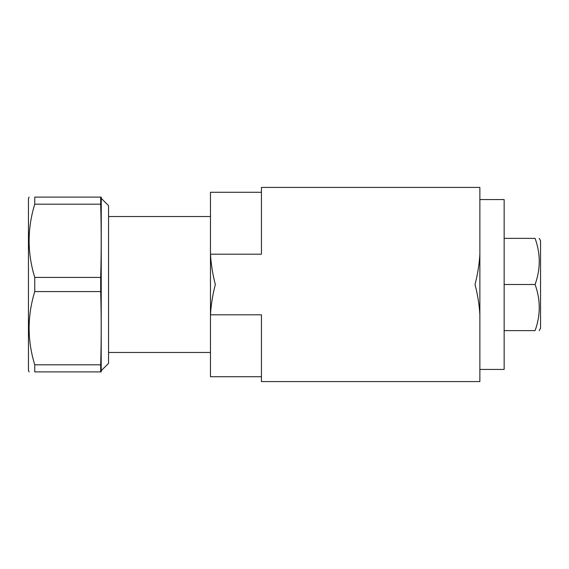 <?xml version="1.0" encoding="UTF-8"?>
<svg xmlns="http://www.w3.org/2000/svg" width="569" height="569" viewBox="0 0 569 569"><rect width="100%" height="100%" fill="white"/><g stroke="black" fill="none" stroke-linecap="round" stroke-linejoin="round"><path stroke-width="0.85" d="M479.873 254.187C479.297 264.144 477.683 274.251 475.023 284.5C477.683 294.749 479.297 304.856 479.873 314.813L479.873 187.421L261.441 187.421L261.441 254.187L210.473 254.187L210.473 314.813C211.049 304.856 212.671 294.749 215.331 284.5C212.671 274.251 211.049 264.144 210.473 254.187L210.473 192.272L261.441 192.272M479.873 314.813L479.873 381.579L261.441 381.579L261.441 314.813L210.473 314.813L210.473 254.187L210.473 376.728L261.441 376.728M29.161 197.102L28.45 198.339L28.45 370.661L29.161 371.898M34.759 371.898C27.241 371.898 27.241 371.898 34.759 371.898C27.241 371.898 27.241 371.898 34.759 371.898L100.685 371.898L100.685 364.807L34.759 364.807L34.759 371.898M34.759 364.807C27.241 340.397 27.241 315.994 34.759 291.591L100.685 291.591C101.367 315.994 101.367 340.397 100.685 364.807M34.759 277.409C27.241 253.006 27.241 228.603 34.759 204.193L100.685 204.193C101.367 228.603 101.367 253.006 100.685 277.409L34.759 277.409L34.759 291.591M101.261 370.661L108.544 363.378L108.544 205.622L101.261 198.339L101.197 371.898M100.685 277.409L100.685 291.591M100.685 204.193L100.685 197.102L34.759 197.102C27.241 197.102 27.241 197.102 34.759 197.102C27.241 197.102 27.241 197.102 34.759 197.102L34.759 204.193M504.148 284.5L504.148 199.555L479.873 199.555L479.873 369.445L504.148 369.445L504.148 284.5L535.088 284.5C540.642 299.877 540.642 315.247 535.088 330.625C540.642 330.625 540.642 330.625 535.088 330.625C540.642 330.625 540.642 330.625 535.088 330.625L504.148 330.625M539.206 238.375L540.55 240.694L540.55 328.306L539.206 330.625M504.148 238.375L535.088 238.375C540.642 238.375 540.642 238.375 535.088 238.375C540.642 238.375 540.642 238.375 535.088 238.375C540.642 253.753 540.642 269.123 535.088 284.5M210.473 352.46L108.544 352.46M210.473 216.54L108.544 216.54M101.261 198.339L101.197 197.102"/></g></svg>
